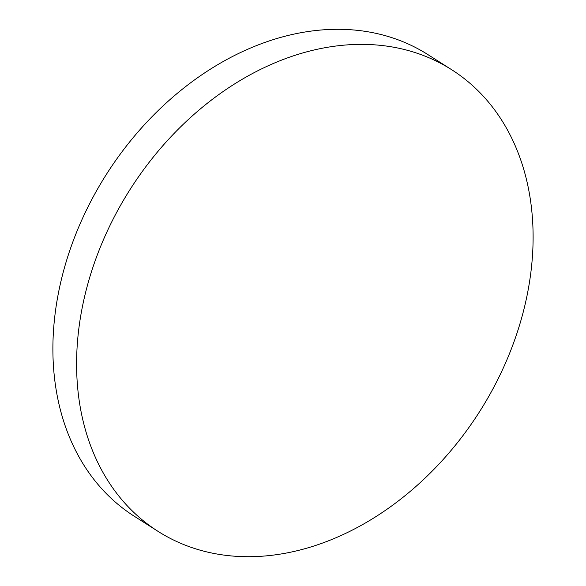 <?xml version="1.0" encoding="UTF-8"?>
<svg xmlns="http://www.w3.org/2000/svg" width="586" height="586" viewBox="0 0 586 586"><rect width="100%" height="100%" fill="white"/><g stroke="black" fill="none" stroke-linecap="round" stroke-linejoin="round"><path stroke-width="0.88" d="M402.86 49.151A273.552 207.078 -57.5 0 1 451.652 69.705A273.552 207.078 -57.5 0 1 496.825 381.427A273.552 207.078 -57.5 0 1 206.836 551.924A273.552 207.078 -57.5 0 1 158.052 531.37A273.552 207.078 -57.5 0 1 112.878 219.64A273.552 207.078 -57.5 0 1 402.86 49.151M158.052 531.37L134.348 516.295A273.552 207.078 -57.5 0 1 89.175 204.573A273.552 207.078 -57.5 0 1 379.164 34.076A273.552 207.078 -57.5 0 1 427.948 54.63L451.652 69.705"/></g></svg>
